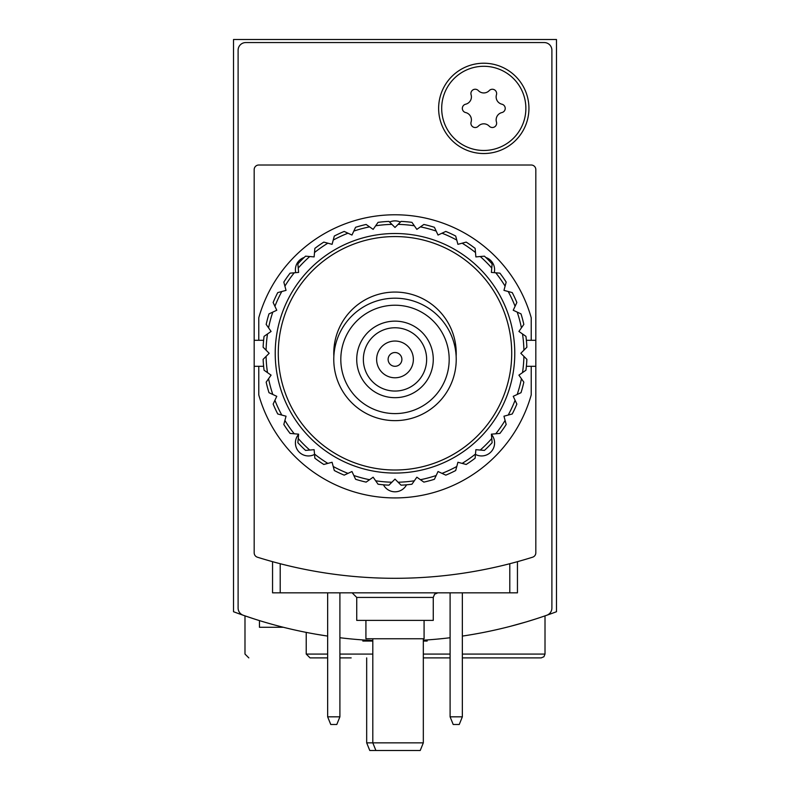 <?xml version="1.0" encoding="UTF-8"?>
<svg xmlns="http://www.w3.org/2000/svg" width="790" height="790" viewBox="0 0 790 790"><rect width="100%" height="100%" fill="white"/><g stroke="black" fill="none" stroke-linecap="round" stroke-linejoin="round"><path stroke-width="1.19" d="M510.172 626.381L526.17 621.928A459.207 459.207 0 0 0 556.486 611.727L556.486 39.5L233.514 39.5L233.514 611.727A459.207 459.207 0 0 0 263.83 621.928M462.348 636.088A459.207 459.207 0 0 0 546.769 615.252A7.653 7.653 0 0 0 551.894 608.024L551.894 50.214A7.653 7.653 0 0 0 544.241 42.561L245.759 42.561A7.653 7.653 0 0 0 238.106 50.214L238.106 608.024A7.653 7.653 0 0 0 243.231 615.252A459.207 459.207 0 0 0 327.653 636.088L315.407 634.103M526.17 621.928L535.906 618.906M248.82 657.892L244.989 654.071L244.989 615.864L254.143 618.916M254.173 618.926L245.295 615.973M327.653 657.892L310.045 657.892L306.224 654.071L306.224 632.395M339.897 657.892L351.165 657.892M423.322 657.892L450.103 657.892L423.322 657.892M462.348 657.892L541.18 657.892L462.348 657.892M283.363 627.28L259.456 627.28L259.456 620.594M366.678 742.847L369.779 750.5L375.902 750.5L372.801 742.847L366.678 742.847L366.678 657.892M450.103 637.737A459.207 459.207 0 0 1 423.322 640.186M372.801 640.522A459.207 459.207 0 0 1 339.897 637.737M528.935 108.378A45.158 45.158 0 0 1 461.202 147.483A45.158 45.158 0 0 1 461.202 69.273A45.158 45.158 0 0 1 528.935 108.378M449.184 359.411A54.184 54.184 0 0 1 367.903 406.337A54.184 54.184 0 0 1 367.903 312.485A54.184 54.184 0 0 1 449.184 359.411M433.266 359.411A38.266 38.266 0 0 1 375.862 392.551A38.266 38.266 0 0 1 375.862 326.27A38.266 38.266 0 0 1 433.266 359.411M456.225 359.411A61.225 61.225 0 0 1 364.387 412.439A61.225 61.225 0 0 1 364.387 306.392A61.225 61.225 0 0 1 456.225 359.411M426.64 359.411A31.64 31.64 0 0 1 379.18 386.814A31.64 31.64 0 0 1 379.18 332.007A31.64 31.64 0 0 1 426.64 359.411M413.368 359.411A18.368 18.368 0 0 1 385.816 375.319A18.368 18.368 0 0 1 385.816 343.502A18.368 18.368 0 0 1 413.368 359.411M401.893 359.411A6.893 6.893 0 0 1 391.554 365.375A6.893 6.893 0 0 1 391.554 353.446A6.893 6.893 0 0 1 401.893 359.411M427.143 639.93L427.143 641.055L423.322 641.055M372.801 641.055L362.857 641.055L362.857 639.93M483.776 66.291A42.097 42.097 0 0 1 520.235 129.432A42.097 42.097 0 0 1 447.328 129.432A42.097 42.097 0 0 1 483.776 66.291M465.646 104.211A7.505 7.505 0 0 0 471.097 94.76A4.286 4.286 0 0 1 478.325 90.593A7.505 7.505 0 0 0 489.237 90.593A4.286 4.286 0 0 1 496.456 94.76A7.505 7.505 0 0 0 501.917 104.211A4.286 4.286 0 0 1 501.917 112.555A7.505 7.505 0 0 0 496.456 121.996A4.286 4.286 0 0 1 489.237 126.173A7.505 7.505 0 0 0 478.325 126.173A4.286 4.286 0 0 1 471.097 121.996A7.505 7.505 0 0 0 465.646 112.555A4.286 4.286 0 0 1 465.646 104.211M450.103 716.826L462.348 716.826L459.257 724.479L453.193 724.479L450.103 716.826L450.103 592.836M462.348 716.826L462.348 592.836M327.653 716.826L339.897 716.826L336.807 724.479L330.743 724.479L327.653 716.826L327.653 592.836M339.897 716.826L339.897 592.836M372.801 638.764L372.801 742.847L423.322 742.847L423.322 638.764M375.902 750.5L420.221 750.5L423.322 742.847M535.817 340.283L535.817 169.603A4.592 4.592 0 0 0 531.226 165.011L258.774 165.011A4.592 4.592 0 0 0 254.182 169.603L254.182 340.283L258.774 340.283L258.774 317.768A141.588 141.588 0 0 1 531.226 317.768L531.226 340.283L535.817 340.283L535.817 366.303L531.226 366.303L531.226 394.931A141.588 141.588 0 0 1 258.774 394.931L258.774 366.303L254.182 366.303L254.182 340.283M254.182 366.303L254.182 552.812A4.592 4.592 0 0 0 257.392 557.197A459.207 459.207 0 0 0 532.608 557.197A4.592 4.592 0 0 0 535.817 552.812L535.817 366.303M517.45 561.67L517.45 592.836L272.55 592.836L272.55 561.67M365.918 620.397L365.918 638.764L424.082 638.764L424.082 620.397M352.143 592.836L356.734 597.428L356.734 620.397L433.266 620.397L433.266 597.428L434.589 594.208L437.858 592.836M526.377 366.303L531.226 366.303M531.226 340.283L526.377 340.283M263.623 340.283L258.774 340.283M258.774 366.303L263.623 366.303M494.273 272.668A13.015 13.015 0 0 0 485.801 257.451M400.402 222.059A13.015 13.015 0 0 0 389.598 222.059M304.199 257.451A13.015 13.015 0 0 0 295.727 272.668M475.462 454.418A13.015 13.015 0 0 0 491.41 434.401M383.456 484.803A13.015 13.015 0 0 0 406.544 484.803M298.59 434.401A13.015 13.015 0 0 0 314.538 454.418M526.881 359.351A132.019 132.019 0 0 1 525.933 370.224L518.912 375.141L523.829 382.163A132.019 132.019 0 0 1 521.005 392.699L513.233 396.323L516.857 404.085A132.019 132.019 0 0 1 512.246 413.98L503.961 416.202L506.183 424.477A132.019 132.019 0 0 1 499.922 433.424L491.39 434.164L492.131 442.706A132.019 132.019 0 0 1 484.418 450.419L475.876 449.678L475.126 458.21A132.019 132.019 0 0 1 466.189 464.471L457.914 462.259L455.692 470.534A132.019 132.019 0 0 1 445.797 475.146L438.035 471.521L434.411 479.293A132.019 132.019 0 0 1 423.865 482.117L416.853 477.2L414.335 480.794A128.958 128.958 0 0 1 398.101 482.216L395 479.115L388.937 485.169A132.019 132.019 0 0 1 378.064 484.221L373.147 477.2L366.135 482.117A132.019 132.019 0 0 1 355.589 479.293L351.965 471.521L344.203 475.146A132.019 132.019 0 0 1 334.308 470.534L332.086 462.259L323.811 464.471A132.019 132.019 0 0 1 314.874 458.21L314.124 449.678L305.582 450.419A132.019 132.019 0 0 1 297.87 442.706L298.61 434.164L290.078 433.424A132.019 132.019 0 0 1 283.817 424.477L286.039 416.202L277.754 413.98A132.019 132.019 0 0 1 273.143 404.085L276.767 396.323L268.995 392.699A132.019 132.019 0 0 1 266.171 382.163L271.089 375.141L264.067 370.224A132.019 132.019 0 0 1 263.119 359.351L269.183 353.288L263.119 347.225A132.019 132.019 0 0 1 264.067 336.352L271.089 331.445L266.171 324.423A132.019 132.019 0 0 1 268.995 313.877L276.767 310.253L273.143 302.491A132.019 132.019 0 0 1 277.754 292.596L286.039 290.374L283.817 282.099A132.019 132.019 0 0 1 290.078 273.162L298.61 272.412L297.87 263.87A132.019 132.019 0 0 1 305.582 256.157L314.124 256.908L314.874 248.366A132.019 132.019 0 0 1 323.811 242.105L332.086 244.327L334.308 236.042A132.019 132.019 0 0 1 344.203 231.431L351.965 235.055L355.589 227.293A132.019 132.019 0 0 1 366.135 224.459L373.147 229.377L378.064 222.355A132.019 132.019 0 0 1 388.937 221.407L395 227.471L401.063 221.407A132.019 132.019 0 0 1 411.936 222.355L416.853 229.377L423.865 224.459A132.019 132.019 0 0 1 434.411 227.293L438.035 235.055L445.797 231.431A132.019 132.019 0 0 1 455.692 236.042L457.914 244.327L466.189 242.105A132.019 132.019 0 0 1 475.126 248.366L475.876 256.908L484.418 256.157A132.019 132.019 0 0 1 492.131 263.87L491.39 272.412L499.922 273.162A132.019 132.019 0 0 1 506.183 282.099L503.961 290.374L512.246 292.596A132.019 132.019 0 0 1 516.857 302.491L513.233 310.253L521.005 313.877A132.019 132.019 0 0 1 523.829 324.423L518.912 331.445L525.933 336.352A132.019 132.019 0 0 1 526.881 347.225L520.817 353.288L526.881 359.351M523.918 356.389A128.958 128.958 0 0 1 522.506 372.623M521.43 378.726A128.958 128.958 0 0 1 517.203 394.467M515.09 400.293A128.958 128.958 0 0 1 508.197 415.066M505.096 420.438A128.958 128.958 0 0 1 495.755 433.779M491.765 438.529A128.958 128.958 0 0 1 480.241 450.053M475.491 454.043A128.958 128.958 0 0 1 462.15 463.384M456.778 466.485A128.958 128.958 0 0 1 442.005 473.378M436.179 475.501A128.958 128.958 0 0 1 420.438 479.718M391.899 482.216A128.958 128.958 0 0 1 375.665 480.794M369.562 479.718A128.958 128.958 0 0 1 353.821 475.501M347.995 473.378A128.958 128.958 0 0 1 333.222 466.485M327.85 463.384A128.958 128.958 0 0 1 314.509 454.043M309.759 450.053A128.958 128.958 0 0 1 298.235 438.529M294.245 433.779A128.958 128.958 0 0 1 284.904 420.438M281.803 415.066A128.958 128.958 0 0 1 274.91 400.293M272.797 394.467A128.958 128.958 0 0 1 268.57 378.726M267.494 372.623A128.958 128.958 0 0 1 266.082 356.389M266.082 350.187A128.958 128.958 0 0 1 267.494 333.953M268.57 327.85A128.958 128.958 0 0 1 272.797 312.109M274.91 306.283A128.958 128.958 0 0 1 281.803 291.51M284.904 286.138A128.958 128.958 0 0 1 294.245 272.797M298.235 268.047A128.958 128.958 0 0 1 309.759 256.523M314.509 252.533A128.958 128.958 0 0 1 327.85 243.192M333.222 240.091A128.958 128.958 0 0 1 347.995 233.198M353.821 231.085A128.958 128.958 0 0 1 369.562 226.868M375.665 225.782A128.958 128.958 0 0 1 391.899 224.37M398.101 224.37A128.958 128.958 0 0 1 414.335 225.782M420.438 226.868A128.958 128.958 0 0 1 436.179 231.085M442.005 233.198A128.958 128.958 0 0 1 456.778 240.091M462.15 243.192A128.958 128.958 0 0 1 475.491 252.533M480.241 256.523A128.958 128.958 0 0 1 491.765 268.047M495.755 272.797A128.958 128.958 0 0 1 505.096 286.138M508.197 291.51A128.958 128.958 0 0 1 515.09 306.283M517.203 312.109A128.958 128.958 0 0 1 521.43 327.85M522.506 333.953A128.958 128.958 0 0 1 523.918 350.187M514.774 353.288A119.774 119.774 0 0 1 335.108 457.015A119.774 119.774 0 0 1 335.108 249.561A119.774 119.774 0 0 1 514.774 353.288M511.713 353.288A116.713 116.713 0 0 1 336.639 454.369A116.713 116.713 0 0 1 336.639 252.208A116.713 116.713 0 0 1 511.713 353.288M333.854 356.349A61.225 61.225 0 0 1 393.469 292.083A61.225 61.225 0 0 1 456.146 356.349M414.335 480.794L411.936 484.221A132.019 132.019 0 0 1 401.063 485.169L398.101 482.216M306.224 654.071L327.653 654.071M339.897 654.071L372.801 654.071M423.322 654.071L450.103 654.071M462.348 654.071L545.011 654.071L545.011 615.864M280.203 563.714L280.203 592.836M509.797 563.714L509.797 592.836M356.734 597.428L433.266 597.428M545.011 654.071L543.905 656.757L541.18 657.892"/></g></svg>
